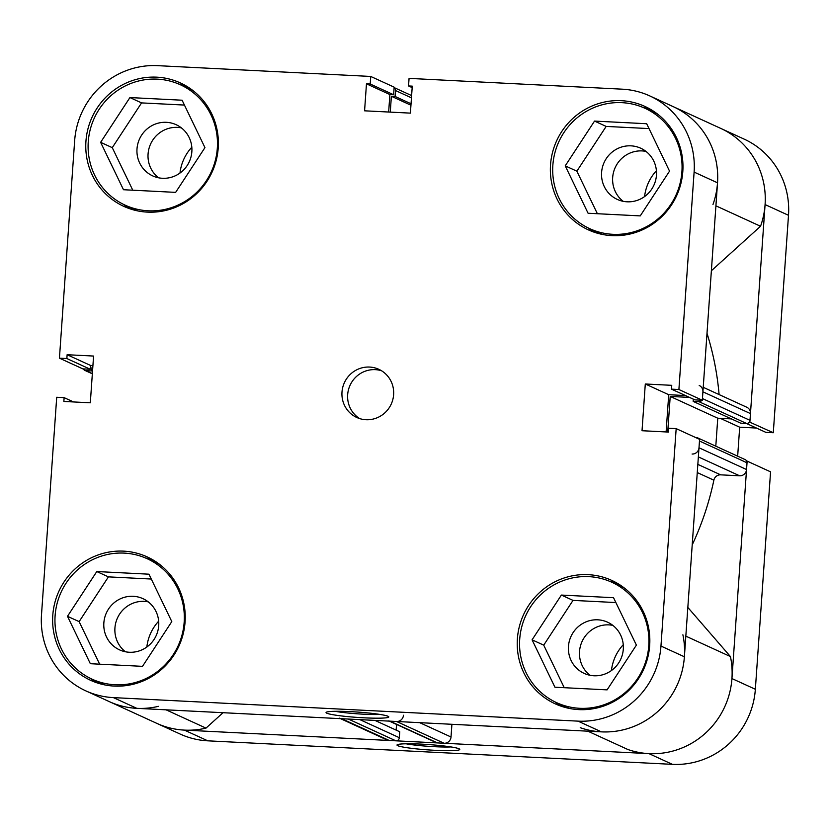 <?xml version="1.0" encoding="UTF-8"?>
<svg xmlns="http://www.w3.org/2000/svg" width="830" height="830" viewBox="0 0 830 830"><rect width="100%" height="100%" fill="white"/><g stroke="black" fill="none" stroke-linecap="round" stroke-linejoin="round"><path stroke-width="1.25" d="M397.736 745.672A31.457 2.677 4 0 1 397.134 744.811A31.457 2.677 4 0 1 426.433 744.417A31.457 2.677 4 0 1 459.042 748.785A31.457 2.677 4 0 1 459.675 749.189A31.457 2.677 4 0 1 433.021 750.206A31.457 2.677 4 0 1 397.736 745.672M755.352 689.274L770.562 471.834L747.135 461.117L731.936 678.556L755.352 689.274A79.472 77.242 114.6 0 1 672.404 764.347L648.977 753.63L184.385 730.11L207.801 740.827L672.404 764.347M223.031 712.7L205.996 728.118A79.472 77.242 114.6 0 1 156.829 723.376A79.472 77.242 -65.4 0 0 184.385 730.11M648.977 753.63A79.472 77.242 -65.4 0 0 731.936 678.556M749.428 421.993L773.29 432.731L788.5 215.302L765.084 204.574L749.874 422.014M765.084 204.574A79.472 77.242 -65.4 0 0 720.731 128.391A79.472 77.242 114.6 0 1 760.539 226.258L711.372 270.746M712.98 204.491A79.472 77.242 114.6 0 0 673.172 106.624L744.147 139.118A79.472 77.242 114.6 0 1 788.5 215.302M746.429 423.456L765.872 432.357L773.29 432.731M737.663 456.178L739.686 427.201L756.462 428.052M207.801 740.827A79.472 77.242 114.6 0 1 180.245 734.094L85.853 690.882A79.472 77.242 -65.4 0 0 113.409 697.615L136.826 708.343L601.428 731.863L578.002 721.135L113.409 697.615M720.316 418.341L739.686 427.201M406.036 743.794A28.147 2.397 -176 0 0 451.001 746.938M146.848 647.016A44.374 43.129 114.6 0 1 158.665 621.193M179.986 173.045A44.374 43.129 114.6 0 1 191.813 147.221M644.588 196.565A44.374 43.129 114.6 0 1 656.405 170.741M611.44 670.536A44.374 43.129 114.6 0 1 623.268 644.713M699.005 439.08A3.31 3.216 -65.4 0 0 697.625 437.856L745.174 459.623A3.31 3.216 114.6 0 1 747.021 462.798L746.554 469.541A6.619 6.433 114.6 0 1 739.634 475.798L720.658 474.843A6.619 6.433 -65.4 0 0 713.873 480.176A288.103 279.98 114.6 0 1 692.21 544.895M707.004 333.276A288.103 279.98 114.6 0 1 719.102 394.572M703.228 387.309L746.772 407.24A6.619 6.433 114.6 0 1 750.465 413.589L702.906 391.822A6.619 6.433 -65.4 0 0 699.213 385.473M702.906 391.822L702.439 398.566L749.988 420.333L750.465 413.589M749.988 420.333A3.31 3.216 114.6 0 1 746.533 423.466L740.723 423.165L693.175 401.398L693.33 399.147M731.396 418.901L717.763 418.206L715.802 446.177M687.831 607.436L730.442 656.561A79.472 77.242 114.6 0 1 705.355 733.264A79.472 77.242 114.6 0 1 627.791 749.469L587.827 731.168M419.69 722.66L451.022 736.999L451.904 724.289M451.022 736.999A6.619 6.433 114.6 0 1 444.102 743.255L396.553 721.488A6.619 6.433 -65.4 0 0 403.463 715.232M388.793 720.876A3.31 3.216 -65.4 0 0 389.934 721.156L437.493 742.923L444.102 743.255M437.493 742.923A3.31 3.216 114.6 0 1 436.341 742.643L389.332 721.125M396.533 724.414L396.138 730.11M374.901 720.388L399.738 731.759L399.323 737.683A3.31 3.216 114.6 0 1 395.869 740.817L389.26 740.474A6.619 6.433 114.6 0 1 386.956 739.914L340.497 718.645M158.447 706.34A79.472 77.242 114.6 0 1 109.27 701.609A79.472 77.242 114.6 0 0 136.826 708.343M339.408 718.147A6.619 6.433 -65.4 0 0 341.701 718.707L389.26 740.474M395.869 740.817L348.32 719.039L341.701 718.707M389.934 721.156L396.553 721.488M682.893 634.794A79.472 77.242 114.6 0 1 657.796 711.497A79.472 77.242 114.6 0 1 580.243 727.692M692.085 454.031A6.619 6.433 -65.4 0 0 698.995 447.775L746.554 469.541M747.021 462.798L699.472 441.021L698.995 447.775M697.625 437.856A3.31 3.216 -65.4 0 0 696.474 437.566L695.613 437.524M689.543 397.414L670.215 396.439L667.725 432.025M746.533 423.466L698.985 401.689L693.175 401.398M698.985 401.689A3.31 3.216 -65.4 0 0 701.869 400.226M411.462 97.836L395.505 90.532L395.09 96.456L391.376 96.27L390.276 112.112M395.505 90.532A3.31 3.216 -65.4 0 0 394.126 87.627M83.311 368.904A3.31 3.216 -65.4 0 0 85.978 370.657L92.358 373.583M92.804 367.202L92.047 367.171L91.777 370.958L85.978 370.657M730.442 656.561L685.829 636.143M205.996 728.118L166.031 709.816M760.539 226.258L715.917 205.83M717.763 418.206L670.215 396.439M391.376 96.27L410.943 105.223M395.09 96.456L411.047 103.76M92.047 367.171L92.784 367.503M91.777 370.958L92.514 371.29M217.315 148.238A66.234 64.367 114.6 0 1 125.216 205.186A66.234 64.367 114.6 0 1 88.26 141.702A66.234 64.367 114.6 0 1 180.359 84.753A66.234 64.367 114.6 0 1 217.315 148.238M125.216 205.186L136.857 210.519A66.234 64.367 -65.4 0 0 137.707 210.903M681.907 171.758A66.234 64.367 114.6 0 1 589.819 228.707A66.234 64.367 114.6 0 1 552.853 165.222A66.234 64.367 114.6 0 1 644.952 108.274A66.234 64.367 114.6 0 1 681.907 171.758M589.819 228.707L601.449 234.039A66.234 64.367 -65.4 0 0 602.3 234.423M648.77 645.73A66.234 64.367 114.6 0 1 556.671 702.688A66.234 64.367 114.6 0 1 519.715 639.193A66.234 64.367 114.6 0 1 611.803 582.245A66.234 64.367 114.6 0 1 648.77 645.73M556.671 702.688L568.311 708.011A66.234 64.367 -65.4 0 0 569.162 708.395M184.167 622.21A66.234 64.367 114.6 0 1 92.078 679.168A66.234 64.367 114.6 0 1 55.112 615.673A66.234 64.367 114.6 0 1 147.211 558.725A66.234 64.367 114.6 0 1 184.167 622.21M92.078 679.168L103.709 684.491A66.234 64.367 -65.4 0 0 104.559 684.875M393.617 394.696A26.487 25.751 -65.4 0 0 378.833 369.309A26.487 25.751 -65.4 0 0 341.991 392.082A26.487 25.751 -65.4 0 0 356.776 417.48A26.487 25.751 -65.4 0 0 393.617 394.696M381.593 370.782A26.487 25.751 -65.4 0 0 347.666 394.686A26.487 25.751 -65.4 0 0 359.691 418.6M388.067 716.29A31.457 2.677 4 0 1 388.699 716.695A31.457 2.677 4 0 1 362.046 717.711A31.457 2.677 4 0 1 326.771 713.188A31.457 2.677 4 0 1 326.169 712.327A31.457 2.677 4 0 1 355.458 711.922A31.457 2.677 4 0 1 388.067 716.29M335.061 711.3A28.147 2.397 -176 0 0 380.036 714.443M682.81 171.519A67.884 65.975 -65.4 0 0 644.931 106.437A67.884 65.975 -65.4 0 0 550.529 164.817A67.884 65.975 -65.4 0 0 588.418 229.889A67.884 65.975 -65.4 0 0 682.81 171.519M650.959 109.591A67.884 65.975 -65.4 0 0 643.312 107.547M218.217 147.999A67.884 65.975 -65.4 0 0 180.338 82.917A67.884 65.975 -65.4 0 0 85.936 141.297A67.884 65.975 -65.4 0 0 123.815 206.369A67.884 65.975 -65.4 0 0 218.217 147.999M186.356 86.071A67.884 65.975 -65.4 0 0 178.72 84.027M185.069 621.971A67.884 65.975 -65.4 0 0 147.19 556.899A67.884 65.975 -65.4 0 0 52.788 615.269A67.884 65.975 -65.4 0 0 90.678 680.341A67.884 65.975 -65.4 0 0 185.069 621.971M153.218 560.053A67.884 65.975 -65.4 0 0 145.572 557.999M649.672 645.491A67.884 65.975 -65.4 0 0 611.783 580.419A67.884 65.975 -65.4 0 0 517.391 638.789A67.884 65.975 -65.4 0 0 555.27 703.861A67.884 65.975 -65.4 0 0 649.672 645.491M617.811 583.573A67.884 65.975 -65.4 0 0 610.164 581.519M568.457 646.404A28.147 27.359 114.6 0 1 607.591 622.199A28.147 27.359 114.6 0 1 623.299 649.185A28.147 27.359 114.6 0 1 584.164 673.389A28.147 27.359 114.6 0 1 568.457 646.404M612.841 625.374A28.147 27.359 -65.4 0 0 579.527 651.477A28.147 27.359 -65.4 0 0 589.995 675.278M103.854 622.884A28.147 27.359 114.6 0 1 142.999 598.679A28.147 27.359 114.6 0 1 158.706 625.664A28.147 27.359 114.6 0 1 119.562 649.869A28.147 27.359 114.6 0 1 103.854 622.884M148.238 601.854A28.147 27.359 -65.4 0 0 114.934 627.957A28.147 27.359 -65.4 0 0 125.392 651.758M137.002 148.912A28.147 27.359 114.6 0 1 176.147 124.708A28.147 27.359 114.6 0 1 191.855 151.693A28.147 27.359 114.6 0 1 152.71 175.898A28.147 27.359 114.6 0 1 137.002 148.912M181.386 127.882A28.147 27.359 -65.4 0 0 148.072 153.975A28.147 27.359 -65.4 0 0 158.54 177.786M601.594 172.433A28.147 27.359 114.6 0 1 640.739 148.228A28.147 27.359 114.6 0 1 656.447 175.213A28.147 27.359 114.6 0 1 617.302 199.418A28.147 27.359 114.6 0 1 601.594 172.433M645.979 151.402A28.147 27.359 -65.4 0 0 612.675 177.496A28.147 27.359 -65.4 0 0 623.133 201.306M123.597 204.419A67.884 65.975 -65.4 0 0 130.144 208.87M192.84 90.47A66.234 64.367 -65.4 0 0 191.989 90.076L180.359 84.753M588.2 227.939A67.884 65.975 -65.4 0 0 594.737 232.39M657.433 113.99A66.234 64.367 -65.4 0 0 656.592 113.596L644.952 108.274M555.052 701.921A67.884 65.975 -65.4 0 0 561.599 706.361M624.295 587.972A66.234 64.367 -65.4 0 0 623.444 587.578L611.803 582.245M90.46 678.401A67.884 65.975 -65.4 0 0 96.996 682.841M159.692 564.452A66.234 64.367 -65.4 0 0 158.852 564.058L147.211 558.725M649.755 95.907L673.172 106.624A79.472 77.242 114.6 0 1 717.525 182.808L702.325 400.247L678.899 389.519L694.108 172.09A79.472 77.242 -65.4 0 0 649.755 95.907A79.472 77.242 -65.4 0 0 622.199 89.173L409.065 78.383L408.536 85.947L412.271 86.144L410.394 113.129L364.577 110.815L366.466 83.82L370.201 84.006L370.73 76.443L157.596 65.653A79.472 77.242 -65.4 0 0 74.648 140.726L59.438 358.166L66.856 358.539L67.126 354.721L93.583 356.06L90.314 402.799L63.858 401.461L64.128 397.643L56.71 397.269L41.5 614.698A79.472 77.242 -65.4 0 0 85.853 690.882M388.658 112.029L389.882 94.547L393.627 94.734L394.157 87.16L370.73 76.443M702.325 400.247L694.897 399.873L671.48 389.146L671.75 385.327L645.294 383.989L642.026 430.729L668.482 432.067L668.741 428.249L676.17 428.622L699.586 439.35L684.387 656.779A79.472 77.242 114.6 0 1 601.428 731.863M685.487 395.557L668.71 394.707L666.106 431.942M92.919 365.563L90.543 365.439L90.283 369.257L82.865 368.883L59.438 358.166M678.899 389.519L671.48 389.146M578.002 721.135A79.472 77.242 -65.4 0 0 660.96 646.062L676.17 428.622M615.881 602.559L573.022 600.391L543.723 645.149L564.234 687.697M151.288 579.039L108.429 576.871L79.13 621.629L99.642 664.176M184.426 105.068L141.567 102.899L112.268 147.657L132.779 190.205M649.029 128.588L606.17 126.419L576.86 171.177L597.382 213.725M389.882 94.547L366.466 83.82M393.627 94.734L370.201 84.006M412.178 87.617L408.536 85.947M73.538 401.948L64.128 397.643M90.543 365.439L67.126 354.721M90.283 369.257L66.856 358.539M668.71 394.707L645.294 383.989M96.788 571.548L148.944 574.184L171.8 621.587L142.501 666.345L90.346 663.71L67.489 616.306L96.788 571.548L108.429 576.871M67.489 616.306L79.13 621.629M561.381 595.068L613.536 597.704L636.392 645.107L607.093 689.865L554.938 687.23L532.082 639.826L561.381 595.068L573.022 600.391M532.082 639.826L543.723 645.149M594.529 121.087L646.684 123.732L669.54 171.136L640.241 215.893L588.086 213.248L565.23 165.855L594.529 121.087L606.17 126.419M565.23 165.855L576.86 171.177M129.926 97.567L182.092 100.212L204.948 147.616L175.638 192.373L123.483 189.728L100.627 142.335L129.926 97.567L141.567 102.899M100.627 142.335L112.268 147.657M713.873 480.176L697.262 472.571M359.888 719.631L399.323 737.683M697.833 464.385L720.658 474.843M739.634 475.798L698.362 456.905M717.525 182.808L694.108 172.09M660.96 646.062L684.387 656.779M411.618 95.585L394.126 87.575M84.826 370.377L92.338 373.822"/></g></svg>
